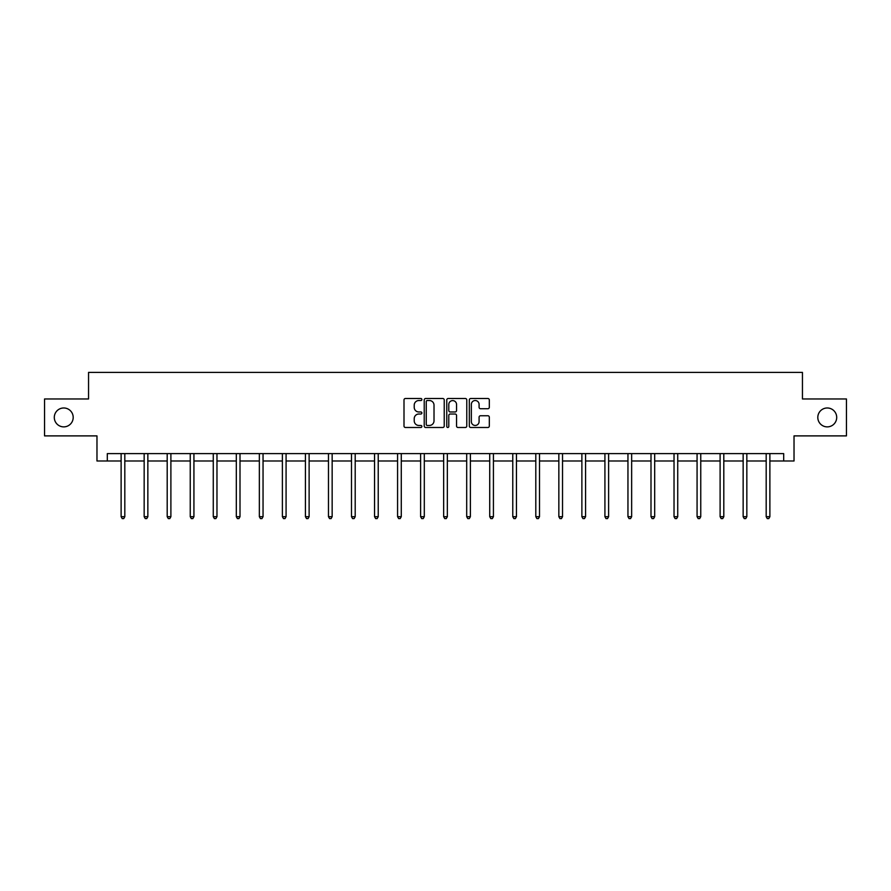 <?xml version="1.0" encoding="UTF-8"?>
<svg xmlns="http://www.w3.org/2000/svg" width="891" height="891" viewBox="0 0 891 891"><rect width="100%" height="100%" fill="white"/><g stroke="black" fill="none" stroke-linecap="round" stroke-linejoin="round"><path stroke-width="1.34" d="M421.877 399.513A1.014 1.014 0 0 0 420.853 398.5L405.461 398.5A1.448 1.448 0 0 0 404.002 399.948L404.002 426.043A1.448 1.448 0 0 0 405.461 427.491L420.853 427.491A1.014 1.014 0 0 0 421.877 426.477A1.014 1.014 0 0 0 420.853 425.464L418.859 425.464A4.633 4.633 0 0 1 414.226 420.819L414.226 418.647A4.633 4.633 0 0 1 418.859 414.014L420.853 414.014A1.014 1.014 0 0 0 421.877 413.001A1.014 1.014 0 0 0 420.853 411.976L418.859 411.976A4.633 4.633 0 0 1 414.226 407.343L414.226 405.171A4.633 4.633 0 0 1 418.859 400.527L420.853 400.527A1.014 1.014 0 0 0 421.877 399.513M817.804 417.422A9.456 9.456 0 0 0 827.249 426.878A9.456 9.456 0 0 0 836.705 417.422A9.456 9.456 0 0 0 827.249 407.978A9.456 9.456 0 0 0 817.804 417.422M54.295 417.422A9.456 9.456 0 0 0 63.751 426.878A9.456 9.456 0 0 0 73.196 417.422A9.456 9.456 0 0 0 63.751 407.978A9.456 9.456 0 0 0 54.295 417.422M487.867 408.724A1.448 1.448 0 0 0 489.315 407.265L489.315 399.948A1.448 1.448 0 0 0 487.867 398.5L470.76 398.5A1.448 1.448 0 0 0 469.312 399.948L469.312 426.043A1.448 1.448 0 0 0 470.76 427.491L487.867 427.491A1.448 1.448 0 0 0 489.315 426.043L489.315 417.2A1.448 1.448 0 0 0 487.867 415.752L480.539 415.752A1.448 1.448 0 0 0 479.091 417.2L479.091 421.588A3.876 3.876 0 0 1 475.215 425.464A3.876 3.876 0 0 1 471.339 421.588L471.339 404.403A3.876 3.876 0 0 1 475.215 400.527A3.876 3.876 0 0 1 479.091 404.403L479.091 407.265A1.448 1.448 0 0 0 480.539 408.724L487.867 408.724M107.31 460.992L107.31 453.608L783.69 453.608L783.69 460.992L794.026 460.992L794.026 435.888L846.45 435.888L846.45 398.968L802.446 398.968L802.446 372.382L88.554 372.382L88.554 398.968L44.55 398.968L44.55 435.888L96.974 435.888L96.974 460.992L121.12 460.992M444.23 399.948A1.448 1.448 0 0 0 442.782 398.5L425.675 398.5A1.448 1.448 0 0 0 424.227 399.948L424.227 426.043A1.448 1.448 0 0 0 425.675 427.491L442.782 427.491A1.448 1.448 0 0 0 444.23 426.043L444.23 399.948M448.218 398.5L465.325 398.5A1.448 1.448 0 0 1 466.773 399.948L466.773 426.043A1.448 1.448 0 0 1 465.325 427.491L458.007 427.491A1.448 1.448 0 0 1 456.548 426.043L456.548 415.462A1.448 1.448 0 0 0 455.101 414.014L450.245 414.014A1.448 1.448 0 0 0 448.797 415.462L448.797 426.477A1.014 1.014 0 0 1 447.783 427.491A1.014 1.014 0 0 1 446.77 426.477L446.77 399.948A1.448 1.448 0 0 1 448.218 398.5M124.818 460.992L144.164 460.992M147.85 460.992L167.196 460.992M170.894 460.992L190.24 460.992M193.926 460.992L213.272 460.992M216.97 460.992L236.315 460.992M240.002 460.992L259.348 460.992M263.045 460.992L282.391 460.992M286.078 460.992L305.424 460.992M309.121 460.992L328.467 460.992M332.154 460.992L351.5 460.992M355.197 460.992L374.543 460.992M378.23 460.992L397.575 460.992M401.273 460.992L420.619 460.992M424.305 460.992L443.651 460.992M447.349 460.992L466.695 460.992M470.381 460.992L489.727 460.992M493.425 460.992L512.77 460.992M516.457 460.992L535.803 460.992M539.5 460.992L558.846 460.992M562.533 460.992L581.879 460.992M585.576 460.992L604.922 460.992M608.609 460.992L627.955 460.992M631.652 460.992L650.998 460.992M654.685 460.992L674.03 460.992M677.728 460.992L697.074 460.992M700.76 460.992L720.106 460.992M723.804 460.992L743.15 460.992M746.836 460.992L766.182 460.992M769.88 460.992L783.69 460.992M427.268 400.527A1.014 1.014 0 0 0 426.254 401.54L426.254 424.45A1.014 1.014 0 0 0 427.268 425.464L429.373 425.464A4.633 4.633 0 0 0 434.017 420.819L434.017 405.171A4.633 4.633 0 0 0 429.373 400.527L427.268 400.527M456.548 404.481A3.876 3.876 0 0 0 452.673 400.605A3.876 3.876 0 0 0 448.797 404.481L448.797 410.528A1.448 1.448 0 0 0 450.245 411.976L455.101 411.976A1.448 1.448 0 0 0 456.548 410.528L456.548 404.481M125.007 453.608L124.918 453.82A1.481 1.481 0 0 0 124.818 454.377L124.818 516.691L121.12 516.691L121.12 454.377A1.481 1.481 0 0 0 121.02 453.82L120.931 453.608M124.818 516.691L123.704 518.618L122.234 518.618L121.12 516.691M148.051 453.608L147.962 453.82A1.481 1.481 0 0 0 147.85 454.377L147.85 516.691L144.164 516.691L144.164 454.377A1.481 1.481 0 0 0 144.052 453.82L143.963 453.608M147.85 516.691L146.748 518.618L145.266 518.618L144.164 516.691M171.083 453.608L170.994 453.82A1.481 1.481 0 0 0 170.894 454.377L170.894 516.691L167.196 516.691L167.196 454.377A1.481 1.481 0 0 0 167.096 453.82L167.007 453.608M170.894 516.691L169.78 518.618L168.31 518.618L167.196 516.691M194.127 453.608L194.038 453.82A1.481 1.481 0 0 0 193.926 454.377L193.926 516.691L190.24 516.691L190.24 454.377A1.481 1.481 0 0 0 190.128 453.82L190.039 453.608M193.926 516.691L192.824 518.618L191.342 518.618L190.24 516.691M217.159 453.608L217.07 453.82A1.481 1.481 0 0 0 216.97 454.377L216.97 516.691L213.272 516.691L213.272 454.377A1.481 1.481 0 0 0 213.172 453.82L213.083 453.608M216.97 516.691L215.856 518.618L214.386 518.618L213.272 516.691M240.202 453.608L240.113 453.82A1.481 1.481 0 0 0 240.002 454.377L240.002 516.691L236.315 516.691L236.315 454.377A1.481 1.481 0 0 0 236.204 453.82L236.115 453.608M240.002 516.691L238.899 518.618L237.418 518.618L236.315 516.691M263.235 453.608L263.146 453.82A1.481 1.481 0 0 0 263.045 454.377L263.045 516.691L259.348 516.691L259.348 454.377A1.481 1.481 0 0 0 259.248 453.82L259.158 453.608M263.045 516.691L261.932 518.618L260.462 518.618L259.348 516.691M286.278 453.608L286.189 453.82A1.481 1.481 0 0 0 286.078 454.377L286.078 516.691L282.391 516.691L282.391 454.377A1.481 1.481 0 0 0 282.28 453.82L282.191 453.608M286.078 516.691L284.975 518.618L283.494 518.618L282.391 516.691M309.311 453.608L309.222 453.82A1.481 1.481 0 0 0 309.121 454.377L309.121 516.691L305.424 516.691L305.424 454.377A1.481 1.481 0 0 0 305.323 453.82L305.234 453.608M309.121 516.691L308.008 518.618L306.537 518.618L305.424 516.691M332.354 453.608L332.265 453.82A1.481 1.481 0 0 0 332.154 454.377L332.154 516.691L328.467 516.691L328.467 454.377A1.481 1.481 0 0 0 328.356 453.82L328.267 453.608M332.154 516.691L331.051 518.618L329.57 518.618L328.467 516.691M355.386 453.608L355.297 453.82A1.481 1.481 0 0 0 355.197 454.377L355.197 516.691L351.5 516.691L351.5 454.377A1.481 1.481 0 0 0 351.399 453.82L351.31 453.608M355.197 516.691L354.083 518.618L352.613 518.618L351.5 516.691M378.43 453.608L378.341 453.82A1.481 1.481 0 0 0 378.23 454.377L378.23 516.691L374.543 516.691L374.543 454.377A1.481 1.481 0 0 0 374.432 453.82L374.343 453.608M378.23 516.691L377.127 518.618L375.646 518.618L374.543 516.691M401.462 453.608L401.373 453.82A1.481 1.481 0 0 0 401.273 454.377L401.273 516.691L397.575 516.691L397.575 454.377A1.481 1.481 0 0 0 397.475 453.82L397.386 453.608M401.273 516.691L400.159 518.618L398.689 518.618L397.575 516.691M424.506 453.608L424.417 453.82A1.481 1.481 0 0 0 424.305 454.377L424.305 516.691L420.619 516.691L420.619 454.377A1.481 1.481 0 0 0 420.507 453.82L420.418 453.608M424.305 516.691L423.203 518.618L421.721 518.618L420.619 516.691M447.538 453.608L447.449 453.82A1.481 1.481 0 0 0 447.349 454.377L447.349 516.691L443.651 516.691L443.651 454.377A1.481 1.481 0 0 0 443.551 453.82L443.462 453.608M447.349 516.691L446.235 518.618L444.765 518.618L443.651 516.691M470.582 453.608L470.493 453.82A1.481 1.481 0 0 0 470.381 454.377L470.381 516.691L466.695 516.691L466.695 454.377A1.481 1.481 0 0 0 466.583 453.82L466.494 453.608M470.381 516.691L469.279 518.618L467.797 518.618L466.695 516.691M493.614 453.608L493.525 453.82A1.481 1.481 0 0 0 493.425 454.377L493.425 516.691L489.727 516.691L489.727 454.377A1.481 1.481 0 0 0 489.627 453.82L489.538 453.608M493.425 516.691L492.311 518.618L490.841 518.618L489.727 516.691M516.657 453.608L516.568 453.82A1.481 1.481 0 0 0 516.457 454.377L516.457 516.691L512.77 516.691L512.77 454.377A1.481 1.481 0 0 0 512.659 453.82L512.57 453.608M516.457 516.691L515.354 518.618L513.873 518.618L512.77 516.691M539.69 453.608L539.601 453.82A1.481 1.481 0 0 0 539.5 454.377L539.5 516.691L535.803 516.691L535.803 454.377A1.481 1.481 0 0 0 535.703 453.82L535.614 453.608M539.5 516.691L538.387 518.618L536.917 518.618L535.803 516.691M562.733 453.608L562.644 453.82A1.481 1.481 0 0 0 562.533 454.377L562.533 516.691L558.846 516.691L558.846 454.377A1.481 1.481 0 0 0 558.735 453.82L558.646 453.608M562.533 516.691L561.43 518.618L559.949 518.618L558.846 516.691M585.766 453.608L585.677 453.82A1.481 1.481 0 0 0 585.576 454.377L585.576 516.691L581.879 516.691L581.879 454.377A1.481 1.481 0 0 0 581.778 453.82L581.689 453.608M585.576 516.691L584.463 518.618L582.992 518.618L581.879 516.691M608.809 453.608L608.72 453.82A1.481 1.481 0 0 0 608.609 454.377L608.609 516.691L604.922 516.691L604.922 454.377A1.481 1.481 0 0 0 604.811 453.82L604.722 453.608M608.609 516.691L607.506 518.618L606.025 518.618L604.922 516.691M631.842 453.608L631.752 453.82A1.481 1.481 0 0 0 631.652 454.377L631.652 516.691L627.955 516.691L627.955 454.377A1.481 1.481 0 0 0 627.854 453.82L627.765 453.608M631.652 516.691L630.538 518.618L629.068 518.618L627.955 516.691M654.885 453.608L654.796 453.82A1.481 1.481 0 0 0 654.685 454.377L654.685 516.691L650.998 516.691L650.998 454.377A1.481 1.481 0 0 0 650.887 453.82L650.798 453.608M654.685 516.691L653.582 518.618L652.101 518.618L650.998 516.691M677.917 453.608L677.828 453.82A1.481 1.481 0 0 0 677.728 454.377L677.728 516.691L674.03 516.691L674.03 454.377A1.481 1.481 0 0 0 673.93 453.82L673.841 453.608M677.728 516.691L676.614 518.618L675.144 518.618L674.03 516.691M700.961 453.608L700.872 453.82A1.481 1.481 0 0 0 700.76 454.377L700.76 516.691L697.074 516.691L697.074 454.377A1.481 1.481 0 0 0 696.962 453.82L696.873 453.608M700.76 516.691L699.658 518.618L698.176 518.618L697.074 516.691M723.993 453.608L723.904 453.82A1.481 1.481 0 0 0 723.804 454.377L723.804 516.691L720.106 516.691L720.106 454.377A1.481 1.481 0 0 0 720.006 453.82L719.917 453.608M723.804 516.691L722.69 518.618L721.22 518.618L720.106 516.691M747.037 453.608L746.948 453.82A1.481 1.481 0 0 0 746.836 454.377L746.836 516.691L743.15 516.691L743.15 454.377A1.481 1.481 0 0 0 743.038 453.82L742.949 453.608M746.836 516.691L745.734 518.618L744.252 518.618L743.15 516.691M770.069 453.608L769.98 453.82A1.481 1.481 0 0 0 769.88 454.377L769.88 516.691L766.182 516.691L766.182 454.377A1.481 1.481 0 0 0 766.082 453.82L765.993 453.608M769.88 516.691L768.766 518.618L767.296 518.618L766.182 516.691"/></g></svg>
